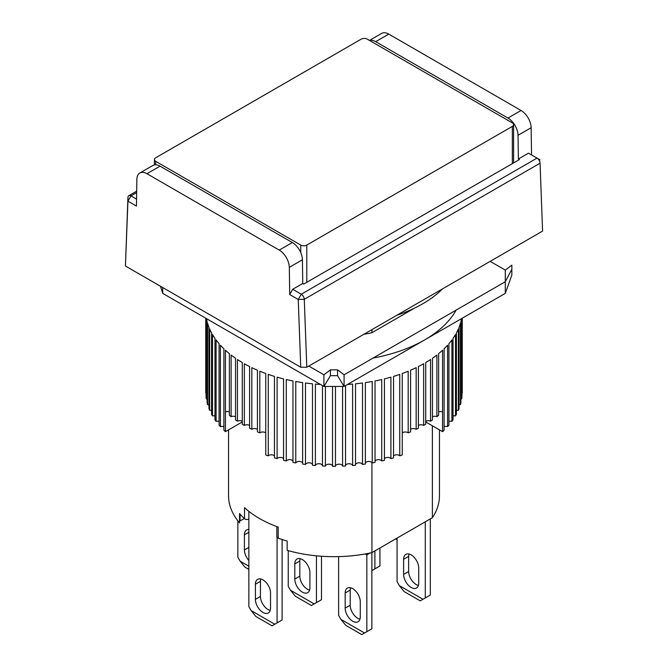 <?xml version="1.0" encoding="UTF-8"?>
<svg xmlns="http://www.w3.org/2000/svg" width="668" height="668" viewBox="0 0 668 668"><rect width="100%" height="100%" fill="white"/><g stroke="black" fill="none" stroke-linecap="round" stroke-linejoin="round"><path stroke-width="1" d="M531.544 154.934L531.135 127.738A14.253 8.225 -120 0 0 521.057 110.487L507.964 118.052A14.253 8.225 60 0 1 518.034 135.295L518.393 158.976L528.463 153.156L537.039 158.107A4.275 2.472 -120 0 1 540.061 163.192L542.575 231.111L306.796 367.233L304.282 299.314L540.061 163.192L542.575 231.111M300.75 367.233L298.237 299.464L289.72 294.546L289.311 267.35A14.253 8.225 -120 0 0 279.232 250.099L146.943 173.722A14.253 8.225 -120 0 0 139.812 173.012A14.253 8.225 -120 0 0 136.865 179.333L136.456 206.061L127.939 201.143L127.939 197.503L125.425 266.014L300.75 367.233L306.796 367.233M521.057 110.487L388.768 34.11A14.253 8.225 -120 0 0 381.637 33.4L369.479 40.422M127.939 197.503A4.275 2.472 60 0 1 128.824 195.699A4.275 2.472 60 0 1 130.961 195.908L127.939 201.143L125.425 266.014M369.621 40.506A14.253 8.225 60 0 1 375.666 41.666L388.768 34.11M507.964 118.052L375.666 41.666M537.039 158.107L540.061 159.852L537.039 158.107L301.26 294.229A4.275 2.472 60 0 1 304.282 299.314L298.237 299.464L301.26 294.229L292.684 289.286L289.72 294.546M146.943 173.722L160.036 166.157A14.253 8.225 -120 0 0 152.914 165.455L139.812 173.012M160.036 166.157L292.334 242.542L279.232 250.099M289.311 267.35L302.412 259.785A14.253 8.225 -120 0 0 292.334 242.542M302.412 259.785L302.763 283.466L292.684 289.286M136.564 199.147L130.961 195.908L136.664 192.618M518.393 158.976L519.395 159.56L303.773 284.05L302.763 283.466M397.068 539.777L395.615 538.934M262.967 612.439A10.688 6.171 -120 0 0 268.311 612.973A10.688 6.171 -120 0 0 270.523 608.08L270.523 592.95A10.688 6.171 -120 0 0 265.856 582.195A10.688 6.171 -120 0 0 257.623 579.331A10.688 6.171 -120 0 0 255.41 584.224L255.41 599.355A10.688 6.171 -120 0 0 262.967 612.439M255.41 599.355L260.445 596.44A10.688 6.171 -120 0 0 268.002 609.533A10.688 6.171 -120 0 0 270.198 610.427M277.07 537.389L277.07 622.91L274.782 624.229L251.143 610.585L248.855 606.627L248.855 511.354M251.143 610.585L255.911 616.514L272.035 625.824L274.782 624.229M277.07 622.91L282.105 620.004L282.105 539.494M260.445 596.44L260.445 581.319L255.41 584.224M260.77 578.972A10.688 6.171 -120 0 0 260.445 581.319M350.541 587.748A10.688 6.171 -120 0 0 350.216 590.095L345.172 593.009A10.688 6.171 60 0 1 347.385 588.116A10.688 6.171 60 0 1 355.626 590.98A10.688 6.171 60 0 1 360.286 601.734L360.286 616.856A10.688 6.171 60 0 1 358.073 621.749A10.688 6.171 60 0 1 352.729 621.223A10.688 6.171 60 0 1 345.172 608.13L350.216 605.225A10.688 6.171 -120 0 0 357.772 618.309A10.688 6.171 -120 0 0 359.96 619.203M371.876 552.62L371.876 628.78L366.841 631.694L366.841 554.899L370.139 552.995M350.216 590.095L350.216 605.225M366.841 554.899L365.204 553.956M338.626 556.628L338.626 615.403L340.914 619.361L345.682 625.29L361.797 634.6L366.841 631.694M345.172 593.009L345.172 608.13M364.553 633.014L340.914 619.361M237.866 520.815L237.866 557.229L240.146 561.187L244.914 567.115L248.855 569.395M248.855 532.271L244.413 534.834A10.688 6.171 60 0 1 246.626 529.941A10.688 6.171 60 0 1 248.855 529.448M248.855 560.477A10.688 6.171 60 0 1 244.413 549.956L248.855 547.393M244.413 534.834L244.413 549.956M248.855 566.213L240.146 561.187M408.975 554.014A10.688 6.171 -120 0 0 408.649 556.36L403.614 559.266A10.688 6.171 60 0 1 405.827 554.373A10.688 6.171 60 0 1 414.06 557.237A10.688 6.171 60 0 1 418.727 567.992L418.727 583.114A10.688 6.171 60 0 1 416.515 588.007A10.688 6.171 60 0 1 411.171 587.481A10.688 6.171 60 0 1 403.614 574.388L408.649 571.482A10.688 6.171 -120 0 0 416.214 584.567A10.688 6.171 -120 0 0 418.402 585.46M430.317 518.902L430.317 595.046L425.282 597.952L425.282 521.808M408.649 556.36L408.649 571.482M397.068 538.099L397.068 581.661L399.347 585.619L404.115 591.556L420.239 600.858L425.282 597.952M403.614 559.266L403.614 574.388M422.994 599.271L399.347 585.619M432.388 425.792L432.388 517.7L371.934 552.603A105.444 60.88 0 0 1 287.165 550.348L287.165 541.038A105.444 60.88 180 0 1 278.189 538.149L278.189 527.094A105.444 60.88 180 0 1 259.434 518.493A105.444 60.88 180 0 1 244.53 507.663L244.53 518.719A105.444 60.88 180 0 1 239.528 513.533L239.528 522.844A105.444 60.88 180 0 1 228.556 495.806L228.556 429.866M371.934 552.603L371.934 462.523M414.369 308.207L371.934 332.706L371.934 329.633M432.388 297.519L430.25 299.039M432.388 517.7A105.444 60.88 0 0 0 439.444 495.806L439.444 429.866M244.304 518.502L240.062 520.948A2.847 1.645 0 0 0 239.528 521.382M278.189 538.149A2.847 1.645 180 0 1 276.844 536.755L276.844 526.601M244.53 518.719A2.847 1.645 0 0 0 248.855 519.069M396.692 315.338A125.4 72.394 0 0 0 442.6 288.826M229.383 411.914A3.565 2.054 0 0 0 225.45 411.88L225.45 431.653L242.058 422.067L242.058 421.132M373.061 358.065A128.248 74.039 0 0 0 456.152 310.094M249.598 425.466A3.565 2.054 0 0 0 244.363 425.424A128.248 74.039 180 0 1 243.319 424.831A128.248 74.039 180 0 1 242.284 424.222L242.284 362.557A128.248 74.039 0 0 1 237.441 359.543L237.441 421.207A128.248 74.039 180 0 1 235.528 419.913L235.528 358.248A128.248 74.039 0 0 1 231.12 355.017L231.12 416.682A128.248 74.039 180 0 1 229.383 415.304L229.383 353.639A128.248 74.039 0 0 1 225.425 350.216L225.45 431.653M244.363 425.424L244.363 363.759A128.248 74.039 0 0 0 249.598 366.557L249.598 428.221A128.248 74.039 180 0 0 251.836 429.324L251.836 367.659A128.248 74.039 0 0 0 257.43 370.206L257.43 431.87A128.248 74.039 180 0 0 259.819 432.872L259.819 371.208A128.248 74.039 0 0 0 265.739 373.495L265.739 454.933A128.248 74.039 0 0 0 268.252 455.826L268.252 374.381A128.248 74.039 0 0 0 274.464 376.393L274.464 457.839A128.248 74.039 0 0 0 277.095 458.607L277.095 377.161A128.248 74.039 0 0 0 283.566 378.89L283.566 460.327A128.248 74.039 0 0 0 286.288 460.978L286.288 379.541A128.248 74.039 0 0 0 292.968 380.96L292.968 462.406A128.248 74.039 0 0 0 295.774 462.932L295.774 381.486A128.248 74.039 0 0 0 302.629 382.605L302.629 464.043A128.248 74.039 0 0 0 305.493 464.444L305.493 382.998A128.248 74.039 0 0 0 312.482 383.799L312.482 465.245A128.248 74.039 0 0 0 315.396 465.512L315.396 384.067A128.248 74.039 0 0 0 320.465 384.442M322.469 385.595L322.469 465.997A128.248 74.039 0 0 0 325.408 466.13L325.408 386.438M332.53 386.438L332.53 466.289A128.248 74.039 0 0 0 335.47 466.289L335.47 386.438M342.592 386.438L342.592 466.13A128.248 74.039 0 0 0 345.531 465.997L345.531 385.595M347.535 384.442A128.248 74.039 0 0 0 352.604 384.067L352.604 465.512A128.248 74.039 0 0 0 355.518 465.245L355.518 383.799A128.248 74.039 0 0 0 362.507 382.998L362.507 464.444A128.248 74.039 0 0 0 365.371 464.043L365.371 382.605A128.248 74.039 0 0 0 372.226 381.486L372.226 462.932A128.248 74.039 0 0 0 375.032 462.406L375.032 380.96A128.248 74.039 0 0 0 381.712 379.541L381.712 460.978A128.248 74.039 0 0 0 384.434 460.327L384.434 378.89A128.248 74.039 0 0 0 390.905 377.161L390.905 458.607A128.248 74.039 0 0 0 393.536 457.839L393.536 376.393A128.248 74.039 0 0 0 399.748 374.381L399.748 455.826A128.248 74.039 0 0 0 402.261 454.933L402.261 373.495A128.248 74.039 0 0 0 408.181 371.208L408.181 432.872A3.565 2.054 0 0 0 402.261 432.922M461.53 318.619A128.248 74.039 0 0 1 460.887 321.55L460.887 402.996A128.248 74.039 0 0 1 460.427 404.674L460.427 323.228A128.248 74.039 0 0 1 459.041 327.262L459.041 408.707A128.248 74.039 0 0 1 458.348 410.361L458.348 328.923A128.248 74.039 0 0 1 456.419 332.881L456.419 414.319A128.248 74.039 0 0 1 455.509 415.939L455.509 334.501A128.248 74.039 0 0 1 453.038 338.359L453.038 419.796A128.248 74.039 0 0 1 451.91 421.374L451.91 339.928A128.248 74.039 0 0 1 448.929 343.661L448.929 425.107A128.248 74.039 0 0 1 447.593 426.627L447.593 345.181A128.248 74.039 0 0 1 444.111 348.771L444.111 430.209A128.248 74.039 0 0 1 442.575 431.662L442.575 350.216A128.248 74.039 0 0 1 438.617 353.639L438.617 415.304A128.248 74.039 180 0 1 436.88 416.682L436.88 355.017A128.248 74.039 0 0 1 432.472 358.248L432.472 419.913A128.248 74.039 180 0 1 430.559 421.207L430.559 359.543A128.248 74.039 0 0 1 425.716 362.557L425.716 424.222A128.248 74.039 180 0 1 423.637 425.424L423.637 363.759A128.248 74.039 0 0 1 418.402 366.557L418.402 428.221A128.248 74.039 180 0 1 416.164 429.324L416.164 367.659A128.248 74.039 0 0 1 410.569 370.206L410.569 431.87A128.248 74.039 180 0 1 408.181 432.872M461.73 318.511L461.73 398.913A128.248 74.039 0 0 0 461.955 397.218L461.955 318.377M462.239 318.21L462.239 393.101A128.248 74.039 0 0 0 462.248 392.25L462.248 318.21M425.942 421.132L425.942 422.067L442.55 431.653L442.55 411.88A3.565 2.054 0 0 0 438.617 411.914M235.528 416.715A3.565 2.054 0 0 0 231.12 416.682M265.739 432.922A3.565 2.054 0 0 0 259.819 432.872M257.43 429.374A3.565 2.054 0 0 0 251.836 429.324M242.284 421.241A3.565 2.054 0 0 0 237.441 421.207M223.889 426.652A3.565 2.054 0 0 0 220.407 426.627L220.407 345.181A128.248 74.039 0 0 0 223.889 348.771L223.889 430.209A128.248 74.039 0 0 0 225.425 431.662M219.071 421.399A3.565 2.054 0 0 0 216.09 421.374L216.09 339.928A128.248 74.039 0 0 0 219.071 343.661L219.071 425.107A128.248 74.039 0 0 0 220.407 426.627M214.962 415.964A3.565 2.054 0 0 0 212.491 415.939L212.491 334.501A128.248 74.039 0 0 0 214.962 338.359L214.962 419.796A128.248 74.039 0 0 0 216.09 421.374M211.581 410.377A3.565 2.054 0 0 0 209.652 410.361L209.652 328.923A128.248 74.039 0 0 0 211.581 332.881L211.581 414.319A128.248 74.039 0 0 0 212.491 415.939M208.959 404.683A3.565 2.054 0 0 0 207.573 404.674L207.573 323.228A128.248 74.039 0 0 0 208.959 327.262L208.959 408.707A128.248 74.039 0 0 0 209.652 410.361M206.47 318.619A128.248 74.039 0 0 0 207.113 321.55L207.113 402.996A128.248 74.039 0 0 0 207.573 404.674M207.113 398.913A3.565 2.054 0 0 0 206.27 398.913L206.27 318.511M206.045 318.377L206.045 397.218A128.248 74.039 0 0 0 206.27 398.913M206.045 393.11A3.565 2.054 0 0 0 205.761 393.101L205.761 318.21L205.752 392.25A128.248 74.039 0 0 0 205.761 393.101M461.73 398.913A3.565 2.054 0 0 0 460.887 398.913M460.427 404.674A3.565 2.054 0 0 0 459.041 404.683M458.348 410.361A3.565 2.054 0 0 0 456.419 410.377M455.509 415.939A3.565 2.054 0 0 0 453.038 415.964M451.91 421.374A3.565 2.054 0 0 0 448.929 421.399M447.593 426.627A3.565 2.054 0 0 0 444.111 426.652M436.88 416.682A3.565 2.054 0 0 0 432.472 416.715M430.559 421.207A3.565 2.054 0 0 0 425.716 421.241M423.637 425.424A3.565 2.054 0 0 0 418.402 425.466M416.164 429.324A3.565 2.054 0 0 0 410.569 429.374M399.748 455.826A3.565 2.054 0 0 0 396.617 454.799A3.565 2.054 0 0 0 393.536 455.877M390.905 458.607A3.565 2.054 0 0 0 387.64 457.438A3.565 2.054 0 0 0 384.434 458.657M381.712 460.978A3.565 2.054 0 0 0 378.339 459.659A3.565 2.054 0 0 0 375.032 461.037M372.226 462.932A3.565 2.054 0 0 0 368.761 461.463A3.565 2.054 0 0 0 365.371 462.982M362.507 464.444A3.565 2.054 0 0 0 358.966 462.815A3.565 2.054 0 0 0 355.518 464.502M352.604 465.512A3.565 2.054 0 0 0 349.022 463.726A3.565 2.054 0 0 0 345.531 465.571M342.592 466.13A3.565 2.054 0 0 0 338.985 464.185A3.565 2.054 0 0 0 335.47 466.189M332.53 466.189A3.565 2.054 0 0 0 329.015 464.185A3.565 2.054 0 0 0 325.408 466.13M322.469 465.571A3.565 2.054 0 0 0 318.978 463.726A3.565 2.054 0 0 0 315.396 465.512M312.482 464.502A3.565 2.054 0 0 0 309.034 462.815A3.565 2.054 0 0 0 305.493 464.444M302.629 462.982A3.565 2.054 0 0 0 299.239 461.463A3.565 2.054 0 0 0 295.774 462.932M292.968 461.037A3.565 2.054 0 0 0 289.661 459.659A3.565 2.054 0 0 0 286.288 460.978M283.566 458.657A3.565 2.054 0 0 0 280.36 457.438A3.565 2.054 0 0 0 277.095 458.607M274.464 455.877A3.565 2.054 0 0 0 271.383 454.799A3.565 2.054 0 0 0 268.252 455.826M300.157 558.665A10.688 6.171 -120 0 0 299.832 561.011L294.797 563.917A10.688 6.171 60 0 1 297.01 559.024A10.688 6.171 60 0 1 305.243 561.888A10.688 6.171 60 0 1 309.91 572.643L309.91 587.773A10.688 6.171 60 0 1 307.697 592.666A10.688 6.171 60 0 1 302.353 592.132A10.688 6.171 60 0 1 294.797 579.047L299.832 576.133A10.688 6.171 -120 0 0 307.389 589.226A10.688 6.171 -120 0 0 309.585 590.12M321.492 556.252L321.492 599.697L316.457 602.603L316.457 555.834M299.832 561.011L299.832 576.133M288.242 550.649L288.242 586.312L290.53 590.278L295.298 596.207L311.422 605.517L316.457 602.603M294.797 563.917L294.797 579.047M314.169 603.922L290.53 590.278M371.934 332.706A105.444 60.88 180 0 1 363.851 334.292M160.479 286.255L162.708 293.361L323.922 386.438L344.078 386.438L505.292 293.361L511.847 275.049L511.847 265.121L505.292 270.089L490.178 261.363M308.808 366.072L323.922 374.798L330.435 369.855L330.435 375.675L337.565 375.675L344.078 386.438L344.078 374.798L505.292 281.721L505.292 270.089M323.922 374.798L323.922 386.438L330.435 375.675M432.747 297.252A105.444 60.88 180 0 1 432.388 297.803M505.292 293.361L505.292 281.721L511.847 269.237M337.565 375.675L337.565 369.855L344.078 374.798M337.565 369.855L330.435 369.855M379.933 547.985L379.933 565.955L374.898 568.86L374.898 550.891M374.898 568.86L371.876 570.606M372.61 570.18L371.876 569.754M306.796 282.305L306.796 245.072L512.348 126.394A4.275 2.472 180 0 0 513.6 124.649A4.275 2.472 180 0 0 512.348 122.904L367.25 39.136A4.275 2.472 180 0 0 361.204 39.136L155.652 157.815A4.275 2.472 180 0 0 154.4 159.56L154.4 164.896M155.652 164.787L155.652 161.305L300.75 245.072L300.75 252.629M155.652 161.305A4.275 2.472 180 0 1 154.4 159.56M306.796 245.072A4.275 2.472 180 0 1 300.75 245.072M518.034 135.295L531.135 127.738M240.062 514.151L240.062 520.948M162.708 293.361L162.708 287.541M512.348 126.394L512.348 163.627M128.824 195.699L136.681 191.157M513.6 124.649L513.6 162.908"/></g></svg>

